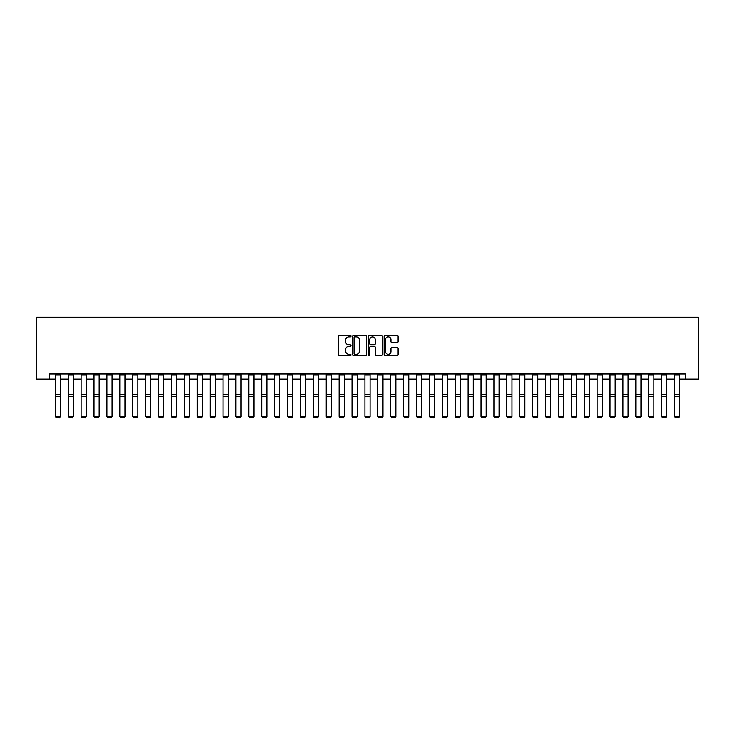 <?xml version="1.0" encoding="UTF-8"?>
<svg xmlns="http://www.w3.org/2000/svg" width="735" height="735" viewBox="0 0 735 735"><rect width="100%" height="100%" fill="white"/><g stroke="black" fill="none" stroke-linecap="round" stroke-linejoin="round"><path stroke-width="1.1" d="M350.99 336.125A0.707 0.707 0 0 0 350.283 335.417L339.515 335.417A1.011 1.011 0 0 0 338.504 336.428L338.504 354.665A1.011 1.011 0 0 0 339.515 355.676L350.283 355.676A0.707 0.707 0 0 0 350.99 354.968A0.707 0.707 0 0 0 350.283 354.261L348.886 354.261A3.243 3.243 0 0 1 345.643 351.018L345.643 349.502A3.243 3.243 0 0 1 348.886 346.258L350.283 346.258A0.707 0.707 0 0 0 350.99 345.551A0.707 0.707 0 0 0 350.283 344.834L348.886 344.834A3.243 3.243 0 0 1 345.643 341.6L345.643 340.075A3.243 3.243 0 0 1 348.886 336.832L350.283 336.832A0.707 0.707 0 0 0 350.99 336.125M397.102 342.556A1.011 1.011 0 0 0 398.113 341.545L398.113 336.428A1.011 1.011 0 0 0 397.102 335.417L385.149 335.417A1.011 1.011 0 0 0 384.139 336.428L384.139 354.665A1.011 1.011 0 0 0 385.149 355.676L397.102 355.676A1.011 1.011 0 0 0 398.113 354.665L398.113 348.482A1.011 1.011 0 0 0 397.102 347.471L391.985 347.471A1.011 1.011 0 0 0 390.974 348.482L390.974 351.55A2.71 2.71 0 0 1 388.264 354.261A2.71 2.71 0 0 1 385.553 351.55L385.553 339.542A2.71 2.71 0 0 1 388.264 336.832A2.71 2.71 0 0 1 390.974 339.542L390.974 341.545A1.011 1.011 0 0 0 391.985 342.556L397.102 342.556M49.649 379.085L49.649 373.922L685.351 373.922L685.351 379.085L698.25 379.085L698.25 317.171L36.75 317.171L36.75 379.085L55.327 379.085M366.618 336.428A1.011 1.011 0 0 0 365.598 335.417L353.645 335.417A1.011 1.011 0 0 0 352.635 336.428L352.635 354.665A1.011 1.011 0 0 0 353.645 355.676L365.598 355.676A1.011 1.011 0 0 0 366.618 354.665L366.618 336.428M369.402 335.417L381.355 335.417A1.011 1.011 0 0 1 382.365 336.428L382.365 354.665A1.011 1.011 0 0 1 381.355 355.676L376.237 355.676A1.011 1.011 0 0 1 375.227 354.665L375.227 347.269A1.011 1.011 0 0 0 374.207 346.258L370.817 346.258A1.011 1.011 0 0 0 369.806 347.269L369.806 354.968A0.707 0.707 0 0 1 369.099 355.676A0.707 0.707 0 0 1 368.382 354.968L368.382 336.428A1.011 1.011 0 0 1 369.402 335.417M60.481 379.085L68.226 379.085M73.39 379.085L81.126 379.085M86.289 379.085L94.025 379.085M99.188 379.085L106.924 379.085M112.087 379.085L119.823 379.085M124.987 379.085L132.723 379.085M137.886 379.085L145.622 379.085M150.785 379.085L158.521 379.085M163.684 379.085L171.42 379.085M176.584 379.085L184.32 379.085M189.483 379.085L197.219 379.085M202.382 379.085L210.127 379.085M215.281 379.085L223.027 379.085M228.181 379.085L235.926 379.085M241.08 379.085L248.825 379.085M253.979 379.085L261.724 379.085M266.879 379.085L274.624 379.085M279.778 379.085L287.523 379.085M292.677 379.085L300.422 379.085M305.585 379.085L313.321 379.085M318.485 379.085L326.221 379.085M331.384 379.085L339.12 379.085M344.283 379.085L352.019 379.085M357.182 379.085L364.918 379.085M370.082 379.085L377.818 379.085M382.981 379.085L390.717 379.085M395.88 379.085L403.616 379.085M408.779 379.085L416.515 379.085M421.679 379.085L429.415 379.085M434.578 379.085L442.323 379.085M447.477 379.085L455.222 379.085M460.376 379.085L468.121 379.085M473.276 379.085L481.021 379.085M486.175 379.085L493.92 379.085M499.074 379.085L506.819 379.085M511.973 379.085L519.718 379.085M524.873 379.085L532.618 379.085M537.781 379.085L545.517 379.085M550.68 379.085L558.416 379.085M563.58 379.085L571.316 379.085M576.479 379.085L584.215 379.085M589.378 379.085L597.114 379.085M602.277 379.085L610.013 379.085M615.177 379.085L622.913 379.085M628.076 379.085L635.812 379.085M640.975 379.085L648.711 379.085M653.874 379.085L661.61 379.085M666.774 379.085L674.519 379.085M679.673 379.085L685.351 379.085M354.766 336.832A0.707 0.707 0 0 0 354.05 337.549L354.05 353.553A0.707 0.707 0 0 0 354.766 354.261L356.227 354.261A3.243 3.243 0 0 0 359.47 351.018L359.47 340.075A3.243 3.243 0 0 0 356.227 336.832L354.766 336.832M375.227 339.598A2.71 2.71 0 0 0 372.516 336.887A2.71 2.71 0 0 0 369.806 339.598L369.806 343.824A1.011 1.011 0 0 0 370.817 344.834L374.207 344.834A1.011 1.011 0 0 0 375.227 343.824L375.227 339.598M60.481 373.922L60.481 416.552L59.71 417.829L56.099 417.756L59.71 417.829M56.099 417.829L55.327 416.368L60.481 416.368L59.71 417.756M55.327 373.922L55.327 416.368L56.099 417.756M73.39 373.922L73.39 416.552L72.609 417.829L68.998 417.756L72.609 417.829M68.998 417.829L68.226 416.368L73.39 416.368L72.609 417.756M68.226 373.922L68.226 416.368L68.998 417.756M86.289 373.922L86.289 416.552L85.508 417.829L81.897 417.756L85.508 417.829M81.897 417.829L81.126 416.368L86.289 416.368L85.508 417.756M81.126 373.922L81.126 416.368L81.897 417.756M99.188 373.922L99.188 416.552L98.407 417.829L94.797 417.756L98.407 417.829M94.797 417.829L94.025 416.368L99.188 416.368L98.407 417.756M94.025 373.922L94.025 416.368L94.797 417.756M112.087 373.922L112.087 416.552L111.307 417.829L107.696 417.756L111.307 417.829M107.696 417.829L106.924 416.368L112.087 416.368L111.307 417.756M106.924 373.922L106.924 416.368L107.696 417.756M124.987 373.922L124.987 416.552L124.215 417.829L120.595 417.756L124.215 417.829M120.595 417.829L119.823 416.368L124.987 416.368L124.215 417.756M119.823 373.922L119.823 416.368L120.595 417.756M137.886 373.922L137.886 416.552L137.114 417.829L133.494 417.756L137.114 417.829M133.494 417.829L132.723 416.368L137.886 416.368L137.114 417.756M132.723 373.922L132.723 416.368L133.494 417.756M150.785 373.922L150.785 416.552L150.013 417.829L146.394 417.756L150.013 417.829M146.394 417.829L145.622 416.368L150.785 416.368L150.013 417.756M145.622 373.922L145.622 416.368L146.394 417.756M163.684 373.922L163.684 416.552L162.913 417.829L159.302 417.756L162.913 417.829M159.302 417.829L158.521 416.368L163.684 416.368L162.913 417.756M158.521 373.922L158.521 416.368L159.302 417.756M176.584 373.922L176.584 416.552L175.812 417.829L172.201 417.756L175.812 417.829M172.201 417.829L171.42 416.368L176.584 416.368L175.812 417.756M171.42 373.922L171.42 416.368L172.201 417.756M189.483 373.922L189.483 416.552L188.711 417.829L185.101 417.756L188.711 417.829M185.101 417.829L184.32 416.368L189.483 416.368L188.711 417.756M184.32 373.922L184.32 416.368L185.101 417.756M202.382 373.922L202.382 416.552L201.611 417.829L198 417.756L201.611 417.829M198 417.829L197.219 416.368L202.382 416.368L201.611 417.756M197.219 373.922L197.219 416.368L198 417.756M215.281 373.922L215.281 416.552L214.51 417.829L210.899 417.756L214.51 417.829M210.899 417.829L210.127 416.368L215.281 416.368L214.51 417.756M210.127 373.922L210.127 416.368L210.899 417.756M228.181 373.922L228.181 416.552L227.409 417.829L223.798 417.756L227.409 417.829M223.798 417.829L223.027 416.368L228.181 416.368L227.409 417.756M223.027 373.922L223.027 416.368L223.798 417.756M241.08 373.922L241.08 416.552L240.308 417.829L236.698 417.756L240.308 417.829M236.698 417.829L235.926 416.368L241.08 416.368L240.308 417.756M235.926 373.922L235.926 416.368L236.698 417.756M253.979 373.922L253.979 416.552L253.208 417.829L249.597 417.756L253.208 417.829M249.597 417.829L248.825 416.368L253.979 416.368L253.208 417.756M248.825 373.922L248.825 416.368L249.597 417.756M266.879 373.922L266.879 416.552L266.107 417.829L262.496 417.756L266.107 417.829M262.496 417.829L261.724 416.368L266.879 416.368L266.107 417.756M261.724 373.922L261.724 416.368L262.496 417.756M279.778 373.922L279.778 416.552L279.006 417.829L275.395 417.756L279.006 417.829M275.395 417.829L274.624 416.368L279.778 416.368L279.006 417.756M274.624 373.922L274.624 416.368L275.395 417.756M292.677 373.922L292.677 416.552L291.905 417.829L288.295 417.756L291.905 417.829M288.295 417.829L287.523 416.368L292.677 416.368L291.905 417.756M287.523 373.922L287.523 416.368L288.295 417.756M305.585 373.922L305.585 416.552L304.804 417.829L301.194 417.756L304.804 417.829M301.194 417.829L300.422 416.368L305.585 416.368L304.804 417.756M300.422 373.922L300.422 416.368L301.194 417.756M318.485 373.922L318.485 416.552L317.704 417.829L314.093 417.756L317.704 417.829M314.093 417.829L313.321 416.368L318.485 416.368L317.704 417.756M313.321 373.922L313.321 416.368L314.093 417.756M331.384 373.922L331.384 416.552L330.603 417.829L326.992 417.756L330.603 417.829M326.992 417.829L326.221 416.368L331.384 416.368L330.603 417.756M326.221 373.922L326.221 416.368L326.992 417.756M344.283 373.922L344.283 416.552L343.502 417.829L339.892 417.756L343.502 417.829M339.892 417.829L339.12 416.368L344.283 416.368L343.502 417.756M339.12 373.922L339.12 416.368L339.892 417.756M357.182 373.922L357.182 416.552L356.411 417.829L352.791 417.756L356.411 417.829M352.791 417.829L352.019 416.368L357.182 416.368L356.411 417.756M352.019 373.922L352.019 416.368L352.791 417.756M370.082 373.922L370.082 416.552L369.31 417.829L365.69 417.756L369.31 417.829M365.69 417.829L364.918 416.368L370.082 416.368L369.31 417.756M364.918 373.922L364.918 416.368L365.69 417.756M382.981 373.922L382.981 416.552L382.209 417.829L378.589 417.756L382.209 417.829M378.589 417.829L377.818 416.368L382.981 416.368L382.209 417.756M377.818 373.922L377.818 416.368L378.589 417.756M395.88 373.922L395.88 416.552L395.108 417.829L391.498 417.756L395.108 417.829M391.498 417.829L390.717 416.368L395.88 416.368L395.108 417.756M390.717 373.922L390.717 416.368L391.498 417.756M408.779 373.922L408.779 416.552L408.008 417.829L404.397 417.756L408.008 417.829M404.397 417.829L403.616 416.368L408.779 416.368L408.008 417.756M403.616 373.922L403.616 416.368L404.397 417.756M421.679 373.922L421.679 416.552L420.907 417.829L417.296 417.756L420.907 417.829M417.296 417.829L416.515 416.368L421.679 416.368L420.907 417.756M416.515 373.922L416.515 416.368L417.296 417.756M434.578 373.922L434.578 416.552L433.806 417.829L430.195 417.756L433.806 417.829M430.195 417.829L429.415 416.368L434.578 416.368L433.806 417.756M429.415 373.922L429.415 416.368L430.195 417.756M447.477 373.922L447.477 416.552L446.705 417.829L443.095 417.756L446.705 417.829M443.095 417.829L442.323 416.368L447.477 416.368L446.705 417.756M442.323 373.922L442.323 416.368L443.095 417.756M460.376 373.922L460.376 416.552L459.605 417.829L455.994 417.756L459.605 417.829M455.994 417.829L455.222 416.368L460.376 416.368L459.605 417.756M455.222 373.922L455.222 416.368L455.994 417.756M473.276 373.922L473.276 416.552L472.504 417.829L468.893 417.756L472.504 417.829M468.893 417.829L468.121 416.368L473.276 416.368L472.504 417.756M468.121 373.922L468.121 416.368L468.893 417.756M486.175 373.922L486.175 416.552L485.403 417.829L481.792 417.756L485.403 417.829M481.792 417.829L481.021 416.368L486.175 416.368L485.403 417.756M481.021 373.922L481.021 416.368L481.792 417.756M499.074 373.922L499.074 416.552L498.302 417.829L494.692 417.756L498.302 417.829M494.692 417.829L493.92 416.368L499.074 416.368L498.302 417.756M493.92 373.922L493.92 416.368L494.692 417.756M511.973 373.922L511.973 416.552L511.202 417.829L507.591 417.756L511.202 417.829M507.591 417.829L506.819 416.368L511.973 416.368L511.202 417.756M506.819 373.922L506.819 416.368L507.591 417.756M524.873 373.922L524.873 416.552L524.101 417.829L520.49 417.756L524.101 417.829M520.49 417.829L519.718 416.368L524.873 416.368L524.101 417.756M519.718 373.922L519.718 416.368L520.49 417.756M537.781 373.922L537.781 416.552L537 417.829L533.389 417.756L537 417.829M533.389 417.829L532.618 416.368L537.781 416.368L537 417.756M532.618 373.922L532.618 416.368L533.389 417.756M550.68 373.922L550.68 416.552L549.899 417.829L546.289 417.756L549.899 417.829M546.289 417.829L545.517 416.368L550.68 416.368L549.899 417.756M545.517 373.922L545.517 416.368L546.289 417.756M563.58 373.922L563.58 416.552L562.799 417.829L559.188 417.756L562.799 417.829M559.188 417.829L558.416 416.368L563.58 416.368L562.799 417.756M558.416 373.922L558.416 416.368L559.188 417.756M576.479 373.922L576.479 416.552L575.698 417.829L572.087 417.756L575.698 417.829M572.087 417.829L571.316 416.368L576.479 416.368L575.698 417.756M571.316 373.922L571.316 416.368L572.087 417.756M589.378 373.922L589.378 416.552L588.606 417.829L584.986 417.756L588.606 417.829M584.986 417.829L584.215 416.368L589.378 416.368L588.606 417.756M584.215 373.922L584.215 416.368L584.986 417.756M602.277 373.922L602.277 416.552L601.506 417.829L597.886 417.756L601.506 417.829M597.886 417.829L597.114 416.368L602.277 416.368L601.506 417.756M597.114 373.922L597.114 416.368L597.886 417.756M615.177 373.922L615.177 416.552L614.405 417.829L610.785 417.756L614.405 417.829M610.785 417.829L610.013 416.368L615.177 416.368L614.405 417.756M610.013 373.922L610.013 416.368L610.785 417.756M628.076 373.922L628.076 416.552L627.304 417.829L623.693 417.756L627.304 417.829M623.693 417.829L622.913 416.368L628.076 416.368L627.304 417.756M622.913 373.922L622.913 416.368L623.693 417.756M640.975 373.922L640.975 416.552L640.203 417.829L636.593 417.756L640.203 417.829M636.593 417.829L635.812 416.368L640.975 416.368L640.203 417.756M635.812 373.922L635.812 416.368L636.593 417.756M653.874 373.922L653.874 416.552L653.103 417.829L649.492 417.756L653.103 417.829M649.492 417.829L648.711 416.368L653.874 416.368L653.103 417.756M648.711 373.922L648.711 416.368L649.492 417.756M666.774 373.922L666.774 416.552L666.002 417.829L662.391 417.756L666.002 417.829M662.391 417.829L661.61 416.368L666.774 416.368L666.002 417.756M661.61 373.922L661.61 416.368L662.391 417.756M679.673 373.922L679.673 416.552L678.901 417.829L675.29 417.756L678.901 417.829M675.29 417.829L674.519 416.368L679.673 416.368L678.901 417.756M674.519 373.922L674.519 416.368L675.29 417.756M60.481 394.53L55.327 394.53M60.481 396.487L55.327 396.487M60.481 375.034L55.327 375.034M73.39 394.53L68.226 394.53M73.39 396.487L68.226 396.487M73.39 375.034L68.226 375.034M86.289 394.53L81.126 394.53M86.289 396.487L81.126 396.487M86.289 375.034L81.126 375.034M99.188 394.53L94.025 394.53M99.188 396.487L94.025 396.487M99.188 375.034L94.025 375.034M112.087 394.53L106.924 394.53M112.087 396.487L106.924 396.487M112.087 375.034L106.924 375.034M124.987 394.53L119.823 394.53M124.987 396.487L119.823 396.487M124.987 375.034L119.823 375.034M137.886 394.53L132.723 394.53M137.886 396.487L132.723 396.487M137.886 375.034L132.723 375.034M150.785 394.53L145.622 394.53M150.785 396.487L145.622 396.487M150.785 375.034L145.622 375.034M163.684 394.53L158.521 394.53M163.684 396.487L158.521 396.487M163.684 375.034L158.521 375.034M176.584 394.53L171.42 394.53M176.584 396.487L171.42 396.487M176.584 375.034L171.42 375.034M189.483 394.53L184.32 394.53M189.483 396.487L184.32 396.487M189.483 375.034L184.32 375.034M202.382 394.53L197.219 394.53M202.382 396.487L197.219 396.487M202.382 375.034L197.219 375.034M215.281 394.53L210.127 394.53M215.281 396.487L210.127 396.487M215.281 375.034L210.127 375.034M228.181 394.53L223.027 394.53M228.181 396.487L223.027 396.487M228.181 375.034L223.027 375.034M241.08 394.53L235.926 394.53M241.08 396.487L235.926 396.487M241.08 375.034L235.926 375.034M253.979 394.53L248.825 394.53M253.979 396.487L248.825 396.487M253.979 375.034L248.825 375.034M266.879 394.53L261.724 394.53M266.879 396.487L261.724 396.487M266.879 375.034L261.724 375.034M279.778 394.53L274.624 394.53M279.778 396.487L274.624 396.487M279.778 375.034L274.624 375.034M292.677 394.53L287.523 394.53M292.677 396.487L287.523 396.487M292.677 375.034L287.523 375.034M305.585 394.53L300.422 394.53M305.585 396.487L300.422 396.487M305.585 375.034L300.422 375.034M318.485 394.53L313.321 394.53M318.485 396.487L313.321 396.487M318.485 375.034L313.321 375.034M331.384 394.53L326.221 394.53M331.384 396.487L326.221 396.487M331.384 375.034L326.221 375.034M344.283 394.53L339.12 394.53M344.283 396.487L339.12 396.487M344.283 375.034L339.12 375.034M357.182 394.53L352.019 394.53M357.182 396.487L352.019 396.487M357.182 375.034L352.019 375.034M370.082 394.53L364.918 394.53M370.082 396.487L364.918 396.487M370.082 375.034L364.918 375.034M382.981 394.53L377.818 394.53M382.981 396.487L377.818 396.487M382.981 375.034L377.818 375.034M395.88 394.53L390.717 394.53M395.88 396.487L390.717 396.487M395.88 375.034L390.717 375.034M408.779 394.53L403.616 394.53M408.779 396.487L403.616 396.487M408.779 375.034L403.616 375.034M421.679 394.53L416.515 394.53M421.679 396.487L416.515 396.487M421.679 375.034L416.515 375.034M434.578 394.53L429.415 394.53M434.578 396.487L429.415 396.487M434.578 375.034L429.415 375.034M447.477 394.53L442.323 394.53M447.477 396.487L442.323 396.487M447.477 375.034L442.323 375.034M460.376 394.53L455.222 394.53M460.376 396.487L455.222 396.487M460.376 375.034L455.222 375.034M473.276 394.53L468.121 394.53M473.276 396.487L468.121 396.487M473.276 375.034L468.121 375.034M486.175 394.53L481.021 394.53M486.175 396.487L481.021 396.487M486.175 375.034L481.021 375.034M499.074 394.53L493.92 394.53M499.074 396.487L493.92 396.487M499.074 375.034L493.92 375.034M511.973 394.53L506.819 394.53M511.973 396.487L506.819 396.487M511.973 375.034L506.819 375.034M524.873 394.53L519.718 394.53M524.873 396.487L519.718 396.487M524.873 375.034L519.718 375.034M537.781 394.53L532.618 394.53M537.781 396.487L532.618 396.487M537.781 375.034L532.618 375.034M550.68 394.53L545.517 394.53M550.68 396.487L545.517 396.487M550.68 375.034L545.517 375.034M563.58 394.53L558.416 394.53M563.58 396.487L558.416 396.487M563.58 375.034L558.416 375.034M576.479 394.53L571.316 394.53M576.479 396.487L571.316 396.487M576.479 375.034L571.316 375.034M589.378 394.53L584.215 394.53M589.378 396.487L584.215 396.487M589.378 375.034L584.215 375.034M602.277 394.53L597.114 394.53M602.277 396.487L597.114 396.487M602.277 375.034L597.114 375.034M615.177 394.53L610.013 394.53M615.177 396.487L610.013 396.487M615.177 375.034L610.013 375.034M628.076 394.53L622.913 394.53M628.076 396.487L622.913 396.487M628.076 375.034L622.913 375.034M640.975 394.53L635.812 394.53M640.975 396.487L635.812 396.487M640.975 375.034L635.812 375.034M653.874 394.53L648.711 394.53M653.874 396.487L648.711 396.487M653.874 375.034L648.711 375.034M666.774 394.53L661.61 394.53M666.774 396.487L661.61 396.487M666.774 375.034L661.61 375.034M679.673 394.53L674.519 394.53M679.673 396.487L674.519 396.487M679.673 375.034L674.519 375.034"/></g></svg>
